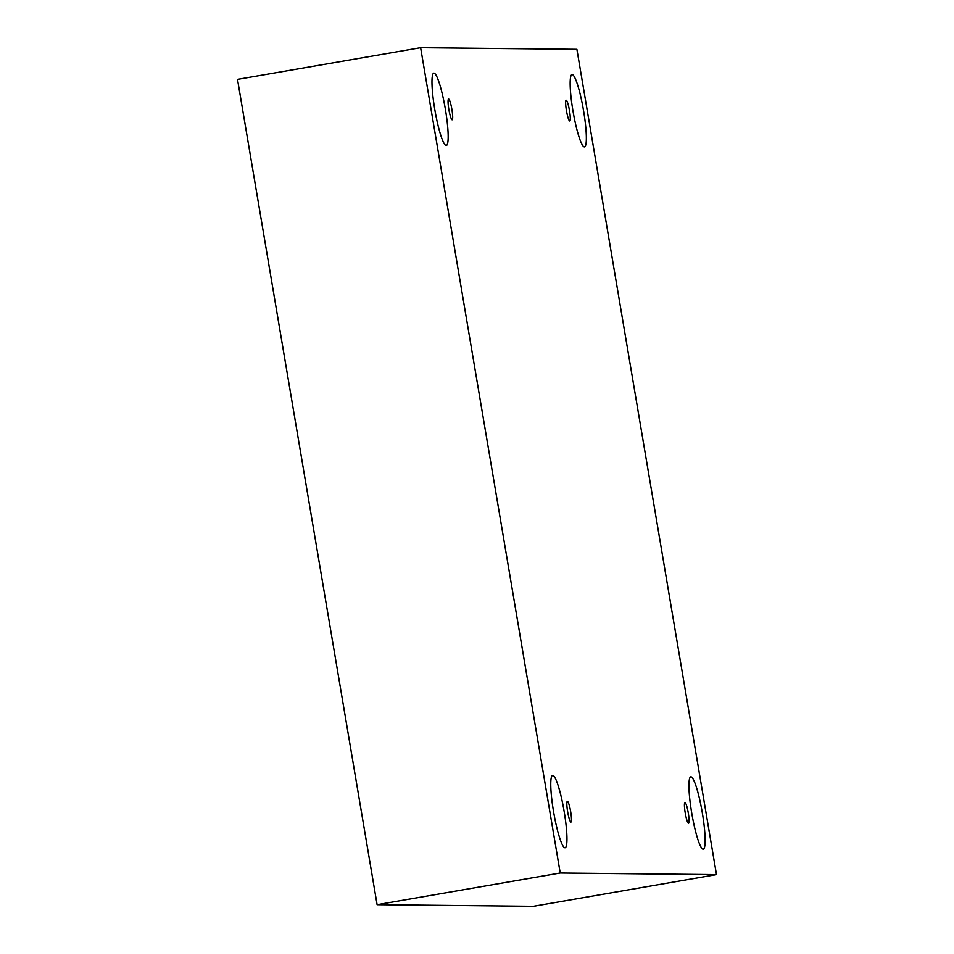 <?xml version="1.0" encoding="UTF-8"?>
<svg xmlns="http://www.w3.org/2000/svg" width="954" height="954" viewBox="0 0 954 954"><rect width="100%" height="100%" fill="white"/><g stroke="black" fill="none" stroke-linecap="round" stroke-linejoin="round"><path stroke-width="1.43" d="M377.104 904.69L533.369 906.3L716.49 874.627L576.896 49.31L420.631 47.7L237.51 79.373L377.104 904.69L560.225 873.017L716.49 874.627M566.199 100.242A10.53 1.503 -99.8 0 1 569.466 110.497A10.53 1.503 -99.8 0 1 569.753 120.991A10.53 1.503 -99.8 0 1 566.485 110.879A10.53 1.503 -99.8 0 1 566.163 100.242A10.53 1.503 -99.8 0 1 566.199 100.242M420.631 47.7L560.225 873.017M448.618 99.025A10.53 1.503 -99.8 0 1 451.874 109.293A10.53 1.503 -99.8 0 1 452.172 119.787A10.53 1.503 -99.8 0 1 448.893 109.662A10.53 1.503 -99.8 0 1 448.583 99.037A10.53 1.503 -99.8 0 1 448.618 99.025M567.403 801.324A10.53 1.503 -99.8 0 1 570.659 811.58A10.53 1.503 -99.8 0 1 570.957 822.086A10.53 1.503 -99.8 0 1 567.678 811.961A10.53 1.503 -99.8 0 1 567.356 801.324A10.53 1.503 -99.8 0 1 567.403 801.324M684.984 802.541A10.53 1.503 -99.8 0 1 688.251 812.796A10.53 1.503 -99.8 0 1 688.538 823.29A10.53 1.503 -99.8 0 1 685.27 813.166A10.53 1.503 -99.8 0 1 684.948 802.541A10.53 1.503 -99.8 0 1 684.984 802.541M433.963 73.124A36.705 5.235 -99.8 0 1 445.315 108.887A36.705 5.235 -99.8 0 1 446.341 145.473A36.705 5.235 -99.8 0 1 434.917 110.199A36.705 5.235 -99.8 0 1 433.82 73.136A36.705 5.235 -99.8 0 1 433.963 73.124M572.138 74.543A36.705 5.235 -99.8 0 1 583.49 110.306A36.705 5.235 -99.8 0 1 584.516 146.892A36.705 5.235 -99.8 0 1 573.092 111.618A36.705 5.235 -99.8 0 1 571.995 74.555A36.705 5.235 -99.8 0 1 572.138 74.543M690.923 776.842A36.705 5.235 -99.8 0 1 702.275 812.605A36.705 5.235 -99.8 0 1 703.301 849.191A36.705 5.235 -99.8 0 1 691.877 813.917A36.705 5.235 -99.8 0 1 690.779 776.854A36.705 5.235 -99.8 0 1 690.923 776.842M552.748 775.411A36.705 5.235 -99.8 0 1 564.1 811.186A36.705 5.235 -99.8 0 1 565.126 847.772A36.705 5.235 -99.8 0 1 553.702 812.486A36.705 5.235 -99.8 0 1 552.604 775.423A36.705 5.235 -99.8 0 1 552.748 775.411"/></g></svg>
